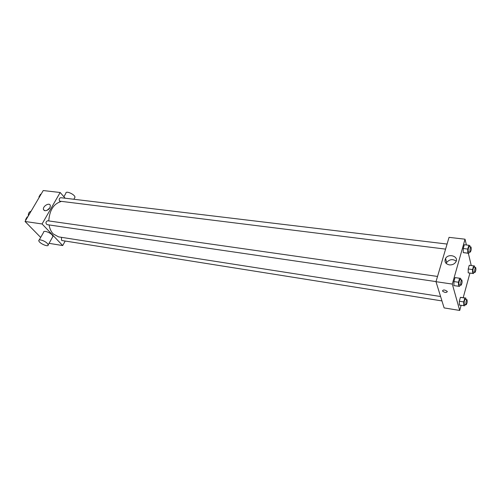 <?xml version="1.0" encoding="UTF-8"?>
<svg xmlns="http://www.w3.org/2000/svg" width="501" height="501" viewBox="0 0 501 501"><rect width="100%" height="100%" fill="white"/><g stroke="black" fill="none" stroke-linecap="round" stroke-linejoin="round"><path stroke-width="0.75" d="M31.031 211.29C29.127 211.804 28.213 213.363 28.288 215.962M40.681 237.424L25.05 221.473L43.224 190.549L60.17 192.503L65.186 198.227M65.199 241.031L62.7 245.559L49.048 243.329M49.067 224.93C49.718 228.675 51.083 231.669 53.181 233.911L58.592 236.879L440.586 296.517M60.878 201.59C53.582 203.882 49.543 210.326 48.76 220.928M62.7 245.559L42.078 223.966L60.17 192.503M447.074 244.056L60.721 197.688C59.212 198.202 58.842 199.36 59.625 201.145L445.583 249.122M61.542 237.336L61.498 240.223L62.061 240.53L441.951 300.919M436.014 281.6L47.013 224.63C45.453 223.083 45.641 221.793 47.582 220.759L437.53 276.446M42.078 223.966L25.05 221.473M45.04 210.758L43.562 209.706C42.122 206.675 49.217 202.072 50.3 205.341C50.307 208.429 48.553 210.232 45.04 210.758M39.216 239.998L43.643 232.239C43.167 230.141 49.655 232.17 52.104 234.894L52.987 236.34L52.567 237.086M47.301 243.417L48.202 244.839C48.81 247.582 38.959 243.254 38.802 240.712C38.301 238.651 44.808 240.718 47.301 243.417M74.511 198.083L74.981 197.25C75.037 194.438 65.499 190.267 65.875 193.267L63.89 196.749M46.85 210.495L49.975 207.746M461.095 305.372L459.705 310.451L444.118 307.908L435.989 281.687L449.046 237.355L465.034 239.196L466.393 244.97M469.938 273.076L463.212 297.65M464.302 252.817L463.243 252.579L463.256 248.521L464.333 244.726L463.256 248.521L463.243 252.579L468.773 253.374L467.74 253.137L467.765 249.072L468.83 245.265L469.857 245.54L469.85 246.793M465.097 304.602L464.778 305.767L459.329 305.09L459.329 301.233L460.4 297.369L465.849 298.057L465.836 299.448M468.36 253.324L471.241 265.543M459.705 310.451L452.309 284.073L465.034 239.196M468.203 272.838L468.228 268.981L469.249 265.279L468.228 268.981L468.203 272.838L472.543 273.44L472.581 269.569L473.595 265.849L474.566 266.018L474.553 267.284M459.943 285.107L459.592 286.372L453.919 285.633L453.906 281.575L455.027 277.61L460.701 278.368L460.701 279.752M452.309 284.073L435.989 281.687M449.303 264.885C445.433 263.87 444.18 261.729 445.552 258.453C448.671 252.773 459.505 256.644 455.716 262.161C454.219 264.196 452.077 265.104 449.303 264.885M447.324 291.601C446.347 292.903 444.744 292.716 442.496 291.031C443.153 289.534 444.738 289.659 447.243 291.413L447.324 291.601C446.353 292.903 444.744 292.709 442.496 291.031C443.153 289.528 444.738 289.659 447.243 291.413M446.216 263.501L446.673 262.474C449.503 259.261 452.685 258.804 456.217 261.102M458.484 286.303L458.484 282.232L459.599 278.255L460.701 278.368M461.803 279.909L459.974 279.652C459.129 280.566 458.791 282.226 458.954 284.618L461.045 285.269C462.104 283.597 462.354 281.812 461.803 279.909C460.97 280.829 460.632 282.489 460.788 284.887L461.045 285.269M453.919 285.633L453.906 281.575L455.027 277.61L456.154 277.723M458.484 282.232L453.906 281.575M459.599 278.255L455.027 277.61M469.149 252.034L468.773 253.374M470.946 246.924L469.143 246.705C468.366 247.569 468.047 249.179 468.191 251.527L468.454 251.947L470.257 252.172C471.259 250.519 471.491 248.765 470.946 246.924C470.17 247.788 469.85 249.398 469.994 251.746L470.257 252.172M467.74 253.137L463.243 252.579M467.765 249.072L463.256 248.521M468.83 245.265L464.333 244.726M463.738 305.798L463.757 301.928L464.809 298.051L465.849 298.057M466.945 299.617L465.172 299.341C464.377 300.249 464.045 301.852 464.189 304.157L466.18 304.771C467.183 303.174 467.433 301.452 466.945 299.617C466.149 300.525 465.817 302.134 465.955 304.433L466.18 304.771M459.329 305.09L459.329 301.233L460.4 297.369L461.452 297.381M463.757 301.928L459.329 301.233M464.809 298.051L460.4 297.369M473.852 272.331L473.52 273.565L472.543 273.44M475.643 267.428L473.902 267.196C473.157 268.054 472.85 269.607 472.975 271.861L474.948 272.481C475.9 270.891 476.132 269.206 475.643 267.428C474.904 268.285 474.597 269.845 474.716 272.099L474.948 272.481M472.581 269.569L468.228 268.981M473.595 265.849L469.249 265.279M25.776 220.24L25.601 219.607L27.198 216.895L27.705 216.958L27.198 216.895M26.102 219.676L25.601 219.607M39.128 197.519L38.959 196.887L40.506 194.256L41.007 194.319M39.46 196.943L38.959 196.887M52.987 236.34L48.202 244.839M73.847 199.266L74.981 197.25M44.351 210.552L43.562 209.706M446.673 262.474L445.552 258.453"/></g></svg>

